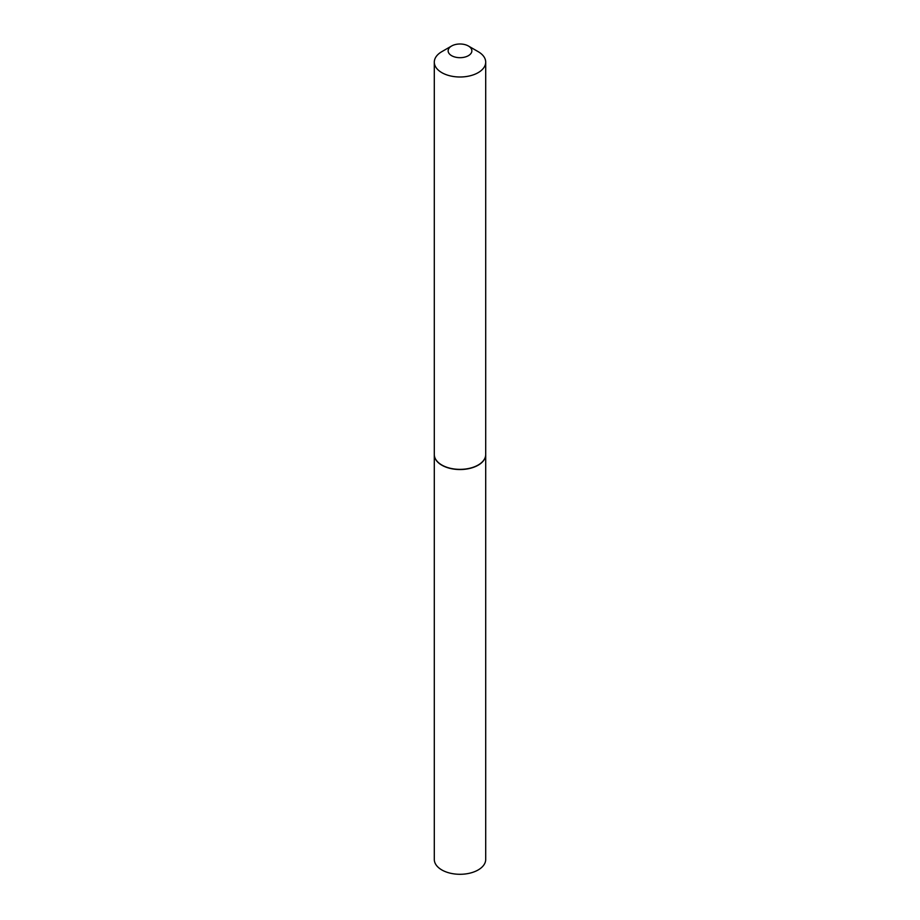<?xml version="1.0" encoding="UTF-8"?>
<svg xmlns="http://www.w3.org/2000/svg" width="920" height="920" viewBox="0 0 920 920"><rect width="100%" height="100%" fill="white"/><g stroke="black" fill="none" stroke-linecap="round" stroke-linejoin="round"><path stroke-width="1.38" d="M434.297 454.606A25.703 14.846 0 0 0 434.297 454.698L434.297 859.441A25.703 14.846 0 0 0 450.167 873.16A25.703 14.846 0 0 0 478.181 869.94A25.703 14.846 0 0 0 485.702 859.441L485.702 454.698A25.703 14.846 0 0 0 485.702 454.606M434.297 454.698A25.703 14.846 0 0 0 450.167 468.406A25.703 14.846 0 0 0 478.181 465.186A25.703 14.846 0 0 0 485.702 454.698M451.616 55.683A11.857 6.842 0 0 0 468.383 55.683A11.857 6.842 0 0 0 468.383 46L478.181 51.658A25.703 14.846 0 0 1 485.702 62.146A25.703 14.846 0 0 1 469.832 75.865A25.703 14.846 0 0 1 441.818 72.645A25.703 14.846 0 0 1 434.297 62.146A25.703 14.846 0 0 1 441.818 51.658L451.616 46A11.857 6.842 0 0 0 451.616 55.683M478.101 465.06A25.484 14.708 0 0 1 478.02 465.106A25.484 14.708 0 0 1 441.979 465.106L441.818 465.014A25.703 14.846 0 0 0 478.181 465.014A25.703 14.846 0 0 0 485.702 454.514L485.702 62.146M434.297 62.146L434.297 454.514A25.703 14.846 0 0 0 441.818 465.014L441.979 465.106M478.181 51.658L468.383 46A11.857 6.842 0 0 0 451.616 46"/></g></svg>
